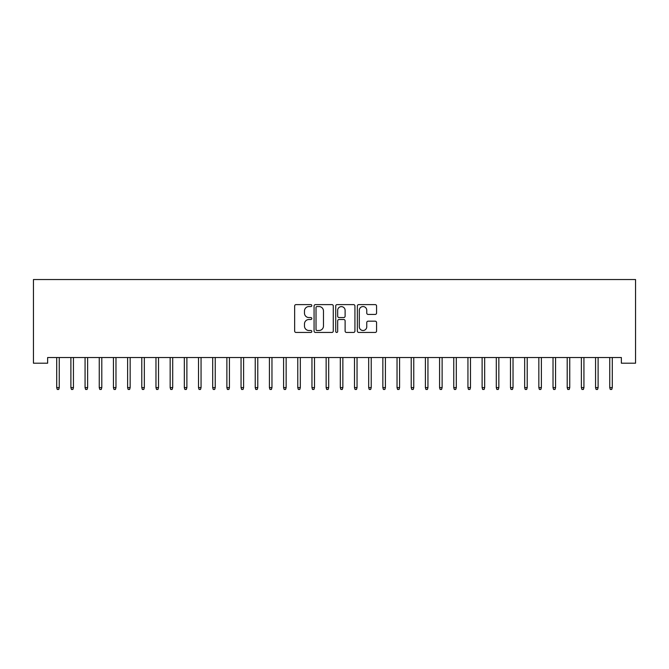<?xml version="1.0" encoding="UTF-8"?>
<svg xmlns="http://www.w3.org/2000/svg" width="669" height="669" viewBox="0 0 669 669"><rect width="100%" height="100%" fill="white"/><g stroke="black" fill="none" stroke-linecap="round" stroke-linejoin="round"><path stroke-width="1" d="M311.813 305.591A0.978 0.978 0 0 0 310.834 304.612L296.049 304.612A1.388 1.388 0 0 0 294.653 306.009L294.653 331.063A1.388 1.388 0 0 0 296.049 332.451L310.834 332.451A0.978 0.978 0 0 0 311.813 331.481A0.978 0.978 0 0 0 310.834 330.503L308.927 330.503A4.457 4.457 0 0 1 304.47 326.046L304.47 323.963A4.457 4.457 0 0 1 308.927 319.506L310.834 319.506A0.978 0.978 0 0 0 311.813 318.536A0.978 0.978 0 0 0 310.834 317.558L308.927 317.558A4.457 4.457 0 0 1 304.47 313.1L304.47 311.018A4.457 4.457 0 0 1 308.927 306.561L310.834 306.561A0.978 0.978 0 0 0 311.813 305.591M375.175 314.43A1.388 1.388 0 0 0 376.572 313.033L376.572 306.009A1.388 1.388 0 0 0 375.175 304.612L358.751 304.612A1.388 1.388 0 0 0 357.363 306.009L357.363 331.063A1.388 1.388 0 0 0 358.751 332.451L375.175 332.451A1.388 1.388 0 0 0 376.572 331.063L376.572 322.567A1.388 1.388 0 0 0 375.175 321.179L368.151 321.179A1.388 1.388 0 0 0 366.754 322.567L366.754 326.781A3.721 3.721 0 0 1 363.033 330.503A3.721 3.721 0 0 1 359.312 326.781L359.312 310.282A3.721 3.721 0 0 1 363.033 306.561A3.721 3.721 0 0 1 366.754 310.282L366.754 313.033A1.388 1.388 0 0 0 368.151 314.43L375.175 314.43M621.367 357.53L47.633 357.53L47.633 363.2L33.45 363.2L33.45 279.533L635.55 279.533L635.55 363.2L621.367 363.2L621.367 357.53M333.279 306.009A1.388 1.388 0 0 0 331.891 304.612L315.467 304.612A1.388 1.388 0 0 0 314.07 306.009L314.07 331.063A1.388 1.388 0 0 0 315.467 332.451L331.891 332.451A1.388 1.388 0 0 0 333.279 331.063L333.279 306.009M337.109 304.612L353.533 304.612A1.388 1.388 0 0 1 354.93 306.009L354.93 331.063A1.388 1.388 0 0 1 353.533 332.451L346.509 332.451A1.388 1.388 0 0 1 345.112 331.063L345.112 320.903A1.388 1.388 0 0 0 343.724 319.506L339.058 319.506A1.388 1.388 0 0 0 337.669 320.903L337.669 331.481A0.978 0.978 0 0 1 336.691 332.451A0.978 0.978 0 0 1 335.721 331.481L335.721 306.009A1.388 1.388 0 0 1 337.109 304.612M316.997 306.561A0.978 0.978 0 0 0 316.019 307.539L316.019 329.533A0.978 0.978 0 0 0 316.997 330.503L319.013 330.503A4.457 4.457 0 0 0 323.47 326.046L323.47 311.018A4.457 4.457 0 0 0 319.013 306.561L316.997 306.561M345.112 310.357A3.721 3.721 0 0 0 341.391 306.636A3.721 3.721 0 0 0 337.669 310.357L337.669 316.169A1.388 1.388 0 0 0 339.058 317.558L343.724 317.558A1.388 1.388 0 0 0 345.112 316.169L345.112 310.357M56.706 387.619L57.275 389.467L58.688 389.467L59.257 387.619L56.706 387.619L56.706 357.53M59.257 387.619L59.257 357.53M70.889 387.619L71.458 389.467L72.871 389.467L73.439 387.619L70.889 387.619L70.889 357.53M73.439 387.619L73.439 357.53M85.063 387.619L85.632 389.467L87.054 389.467L87.622 387.619L85.063 387.619L85.063 357.53M87.622 387.619L87.622 357.53M99.246 387.619L99.815 389.467L101.236 389.467L101.797 387.619L99.246 387.619L99.246 357.53M101.797 387.619L101.797 357.53M113.429 387.619L113.998 389.467L115.411 389.467L115.98 387.619L113.429 387.619L113.429 357.53M115.98 387.619L115.98 357.53M127.612 387.619L128.172 389.467L129.594 389.467L130.162 387.619L127.612 387.619L127.612 357.53M130.162 387.619L130.162 357.53M141.786 387.619L142.355 389.467L143.776 389.467L144.337 387.619L141.786 387.619L141.786 357.53M144.337 387.619L144.337 357.53M155.969 387.619L156.538 389.467L157.951 389.467L158.52 387.619L155.969 387.619L155.969 357.53M158.52 387.619L158.52 357.53M170.152 387.619L170.72 389.467L172.134 389.467L172.702 387.619L170.152 387.619L170.152 357.53M172.702 387.619L172.702 357.53M184.326 387.619L184.895 389.467L186.317 389.467L186.885 387.619L184.326 387.619L184.326 357.53M186.885 387.619L186.885 357.53M198.509 387.619L199.078 389.467L200.499 389.467L201.06 387.619L198.509 387.619L198.509 357.53M201.06 387.619L201.06 357.53M212.692 387.619L213.26 389.467L214.674 389.467L215.242 387.619L212.692 387.619L212.692 357.53M215.242 387.619L215.242 357.53M226.875 387.619L227.435 389.467L228.857 389.467L229.425 387.619L226.875 387.619L226.875 357.53M229.425 387.619L229.425 357.53M241.049 387.619L241.618 389.467L243.039 389.467L243.6 387.619L241.049 387.619L241.049 357.53M243.6 387.619L243.6 357.53M255.232 387.619L255.801 389.467L257.214 389.467L257.782 387.619L255.232 387.619L255.232 357.53M257.782 387.619L257.782 357.53M269.415 387.619L269.983 389.467L271.397 389.467L271.965 387.619L269.415 387.619L269.415 357.53M271.965 387.619L271.965 357.53M283.589 387.619L284.158 389.467L285.579 389.467L286.148 387.619L283.589 387.619L283.589 357.53M286.148 387.619L286.148 357.53M297.772 387.619L298.341 389.467L299.762 389.467L300.322 387.619L297.772 387.619L297.772 357.53M300.322 387.619L300.322 357.53M311.955 387.619L312.523 389.467L313.937 389.467L314.505 387.619L311.955 387.619L311.955 357.53M314.505 387.619L314.505 357.53M326.138 387.619L326.698 389.467L328.119 389.467L328.688 387.619L326.138 387.619L326.138 357.53M328.688 387.619L328.688 357.53M340.312 387.619L340.881 389.467L342.302 389.467L342.863 387.619L340.312 387.619L340.312 357.53M342.863 387.619L342.863 357.53M354.495 387.619L355.063 389.467L356.477 389.467L357.045 387.619L354.495 387.619L354.495 357.53M357.045 387.619L357.045 357.53M368.678 387.619L369.238 389.467L370.659 389.467L371.228 387.619L368.678 387.619L368.678 357.53M371.228 387.619L371.228 357.53M382.852 387.619L383.421 389.467L384.842 389.467L385.411 387.619L382.852 387.619L382.852 357.53M385.411 387.619L385.411 357.53M397.035 387.619L397.603 389.467L399.017 389.467L399.585 387.619L397.035 387.619L397.035 357.53M399.585 387.619L399.585 357.53M411.218 387.619L411.786 389.467L413.199 389.467L413.768 387.619L411.218 387.619L411.218 357.53M413.768 387.619L413.768 357.53M425.4 387.619L425.961 389.467L427.382 389.467L427.951 387.619L425.4 387.619L425.4 357.53M427.951 387.619L427.951 357.53M439.575 387.619L440.143 389.467L441.565 389.467L442.125 387.619L439.575 387.619L439.575 357.53M442.125 387.619L442.125 357.53M453.758 387.619L454.326 389.467L455.74 389.467L456.308 387.619L453.758 387.619L453.758 357.53M456.308 387.619L456.308 357.53M467.94 387.619L468.501 389.467L469.922 389.467L470.491 387.619L467.94 387.619L467.94 357.53M470.491 387.619L470.491 357.53M482.115 387.619L482.684 389.467L484.105 389.467L484.674 387.619L482.115 387.619L482.115 357.53M484.674 387.619L484.674 357.53M496.298 387.619L496.866 389.467L498.28 389.467L498.848 387.619L496.298 387.619L496.298 357.53M498.848 387.619L498.848 357.53M510.48 387.619L511.049 389.467L512.462 389.467L513.031 387.619L510.48 387.619L510.48 357.53M513.031 387.619L513.031 357.53M524.663 387.619L525.224 389.467L526.645 389.467L527.214 387.619L524.663 387.619L524.663 357.53M527.214 387.619L527.214 357.53M538.838 387.619L539.406 389.467L540.828 389.467L541.388 387.619L538.838 387.619L538.838 357.53M541.388 387.619L541.388 357.53M553.02 387.619L553.589 389.467L555.002 389.467L555.571 387.619L553.02 387.619L553.02 357.53M555.571 387.619L555.571 357.53M567.203 387.619L567.764 389.467L569.185 389.467L569.754 387.619L567.203 387.619L567.203 357.53M569.754 387.619L569.754 357.53M581.378 387.619L581.946 389.467L583.368 389.467L583.937 387.619L581.378 387.619L581.378 357.53M583.937 387.619L583.937 357.53M595.561 387.619L596.129 389.467L597.542 389.467L598.111 387.619L595.561 387.619L595.561 357.53M598.111 387.619L598.111 357.53M609.743 387.619L610.312 389.467L611.725 389.467L612.294 387.619L609.743 387.619L609.743 357.53M612.294 387.619L612.294 357.53"/></g></svg>
